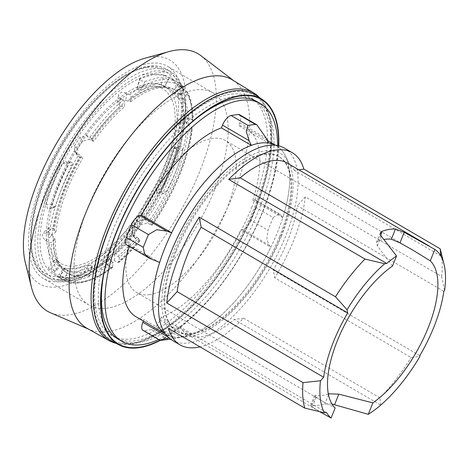<?xml version="1.0" encoding="UTF-8"?>
<svg xmlns="http://www.w3.org/2000/svg" width="468" height="468" viewBox="0 0 468 468"><rect width="100%" height="100%" fill="white"/><g stroke="black" fill="none" stroke-linecap="round" stroke-linejoin="round"><path stroke-width="0.35" stroke-dasharray="2.34 1.75" d="M87.259 328.425A143.904 62.127 120.3 0 0 89.739 329.642A143.904 62.127 120.3 0 0 233.474 193.805A143.904 62.127 120.3 0 0 234.772 81.52A143.904 62.127 120.3 0 0 232.491 79.958M115.953 343.29A143.389 61.905 120.3 0 0 254.844 206.487A143.389 61.905 120.3 0 0 259.529 97.666M50.544 312.782A149.14 64.385 120.3 0 0 199.508 172.008A149.14 64.385 120.3 0 0 200.854 55.639M25.348 262.718A129.478 55.897 120.3 0 0 88.932 273.447A129.478 55.897 120.3 0 0 171.27 162.8A129.478 55.897 120.3 0 0 144.864 58.254M168.831 163.812A122.908 53.059 120.3 0 0 167.591 66.339A122.908 53.059 120.3 0 0 42.301 181.075A122.908 53.059 120.3 0 0 43.542 278.554A122.908 53.059 120.3 0 0 168.831 163.812M214.367 190.429A122.908 53.059 120.3 0 0 213.121 92.951A122.908 53.059 120.3 0 0 87.832 207.693A122.908 53.059 120.3 0 0 89.078 305.165A122.908 53.059 120.3 0 0 214.367 190.429M194.144 120.282A137.574 59.395 120.3 0 0 193.091 121.153A137.574 59.395 120.3 0 0 116.912 230.133A137.574 59.395 120.3 0 0 103.82 273.874A137.574 59.395 120.3 0 0 103.58 275.219M118.305 339.241A137.574 59.395 120.3 0 0 258.547 210.811A137.574 59.395 120.3 0 0 257.154 101.702M158.71 339.546A137.574 59.395 120.3 0 0 262.092 212.881A137.574 59.395 120.3 0 0 277.577 145.566M251.971 206.879A137.814 59.494 -59.7 0 1 112.8 336.252A137.814 59.494 -59.7 0 1 110.097 226.237A137.814 59.494 -59.7 0 1 251.848 98.368A137.814 59.494 -59.7 0 1 251.971 206.879M255.393 208.968A137.574 59.395 -59.7 0 1 179.215 317.947A137.574 59.395 -59.7 0 1 116.462 338.112A137.574 59.395 -59.7 0 1 113.759 228.29A137.574 59.395 -59.7 0 1 255.271 100.649A137.574 59.395 -59.7 0 1 268.486 165.227A137.574 59.395 -59.7 0 1 255.393 208.968M281.362 236.375A104.621 45.168 120.3 0 0 288.961 163.086A104.621 45.168 120.3 0 0 235.679 164.929A104.621 45.168 120.3 0 0 173.657 251.07A104.621 45.168 120.3 0 0 187.399 336.837A104.621 45.168 120.3 0 0 281.362 236.375M165.251 333.842A109.243 47.163 120.3 0 0 179.338 337.27A109.243 47.163 120.3 0 0 183.708 336.744A109.243 47.163 120.3 0 0 277.448 232.374A109.243 47.163 120.3 0 0 287.071 159.916A109.243 47.163 120.3 0 0 285.381 155.85A109.243 47.163 120.3 0 0 275.482 145.255M275.5 145.255A109.249 47.163 -59.7 0 1 276.342 145.724A109.249 47.163 -59.7 0 1 287.065 159.904A109.249 47.163 -59.7 0 1 282.771 217.643L252.837 200.146L254.434 199.924A10.115 4.37 -59.7 0 1 255.914 200.169A10.115 4.37 -59.7 0 1 256.224 207.663L273.16 217.567L268.012 230.297L266.813 239.312L269.106 245.127L270.796 247.274A109.249 47.163 -59.7 0 1 191.079 334.702L166.76 339.85M273.16 217.567L279.203 213.782L281.075 215.502M282.771 217.643L281.075 215.496L254.434 199.924M112.022 341.289A142.559 61.542 120.3 0 0 255.99 207.464A142.559 61.542 120.3 0 0 255.861 95.22M160.231 340.435A142.079 61.337 120.3 0 0 262.835 211.641A142.079 61.337 120.3 0 0 278.741 145.823M159.927 340.254A141.623 61.138 120.3 0 0 262.595 211.676A141.623 61.138 120.3 0 0 278.466 145.753M255.505 207.529A141.623 61.138 120.3 0 0 268.983 162.501A141.623 61.138 120.3 0 0 219.036 95.782A141.623 61.138 120.3 0 0 109.711 227.425A141.623 61.138 120.3 0 0 102.609 331.923A141.623 61.138 120.3 0 0 177.091 319.714A141.623 61.138 120.3 0 0 255.505 207.529M172.142 340.248A111.273 48.04 120.3 0 0 285.574 236.369A111.273 48.04 120.3 0 0 284.45 148.122M444.6 290.447L441.622 276.494L305.341 196.835A111.273 48.04 -59.7 0 1 293.454 240.973A111.273 48.04 -59.7 0 1 274.769 277.834L411.05 357.493L419.942 356.394M380.683 405.124L379.934 397.847A111.273 48.04 120.3 0 0 411.05 357.493M379.934 397.847L243.652 318.187A111.273 48.04 -59.7 0 1 199.988 346.864M279.583 236.621A101.158 43.67 -59.7 0 1 176.459 331.057A101.158 43.67 -59.7 0 1 175.441 250.83A101.158 43.67 -59.7 0 1 278.559 156.394A101.158 43.67 -59.7 0 1 279.583 236.621M176.225 251.287A101.158 43.67 120.3 0 0 177.249 331.514A101.158 43.67 120.3 0 0 280.367 237.077A101.158 43.67 120.3 0 0 279.343 156.85A101.158 43.67 120.3 0 0 176.225 251.287M149.473 294.67A88.007 37.996 120.3 0 0 220.609 223.142A88.007 37.996 120.3 0 0 225.447 140.576A88.007 37.996 120.3 0 0 212.595 138.44A88.007 37.996 120.3 0 0 141.459 209.974A88.007 37.996 120.3 0 0 136.621 292.535A88.007 37.996 120.3 0 0 149.473 294.67M328.337 393.986A88.007 37.996 -59.7 0 1 321.99 395.513A88.007 37.996 -59.7 0 1 315.748 395.583L314.531 395.694L316.239 397.244L324.131 402.141L335.129 408.02M392.506 265.999L377.366 245.946L376.412 242.523L378.197 241.008A88.007 37.996 -59.7 0 1 383.988 239.458M322.13 413.109L312.302 406.979L310.606 405.411L311.817 405.3A99.134 42.799 120.3 0 0 324.78 403.972L331.976 404.042M419.802 355.674L273.283 270.024L274.769 277.834M443.81 291.312L297.291 205.668A97.11 41.921 -59.7 0 1 273.283 270.024M305.341 196.835L297.291 205.668M441.622 276.494A111.273 48.04 120.3 0 0 440.593 250.433M377.916 407.452L380.689 405.072L234.24 319.469A99.134 42.799 -59.7 0 1 187.188 334.234A99.134 42.799 -59.7 0 1 179.975 326.875L168.474 328.442M440.909 256.025L294.46 170.422L298.812 169.826M287.241 163.063A99.134 42.799 -59.7 0 1 294.46 170.422M326.494 412.519L179.975 326.875M243.652 318.187L234.24 319.469M167.848 336.925L169.486 337.884L173.897 337.048A109.249 47.163 -59.7 0 1 166.076 334.357A109.249 47.163 -59.7 0 1 165.262 333.854M169.486 337.884L168.983 337.978M256.224 207.663L251.076 220.399L268.012 230.297M251.076 220.399A10.115 4.37 -59.7 0 1 242.465 229.554L240.862 229.776L270.796 247.274M191.079 334.702L161.144 317.205A109.249 47.163 120.3 0 0 240.862 229.776M161.144 317.205L160.033 319.966A10.115 4.37 -59.7 0 1 151.509 329.595L168.445 339.499M151.509 329.595L144.126 330.607L161.062 340.505M144.126 330.607A10.115 4.37 -59.7 0 1 142.951 330.332M143.348 321.071L143.963 319.55L173.897 337.048M159.646 262.437L129.712 244.939A109.249 47.163 120.3 0 0 129.244 246.437M136.141 316.859A109.249 47.163 120.3 0 0 143.963 319.55M252.837 200.146A109.249 47.163 120.3 0 0 246.408 128.226A109.249 47.163 120.3 0 0 238.586 125.535L268.521 143.032M239.598 114.754A10.115 4.37 -59.7 0 1 239.698 122.774L238.586 125.535M129.712 244.939L128.109 245.162A10.115 4.37 -59.7 0 1 126.635 244.916M153.124 68.714A119.872 51.749 -59.7 0 1 170.627 71.627A119.872 51.749 -59.7 0 1 184.632 96.747A119.872 51.749 -59.7 0 1 154.814 201.228A119.872 51.749 -59.7 0 1 78.408 278.478A119.872 51.749 -59.7 0 1 67.146 281.514A119.872 51.749 -59.7 0 1 49.643 278.606A119.872 51.749 -59.7 0 1 56.23 166.146A119.872 51.749 -59.7 0 1 153.124 68.714M138.247 238.218L131.713 233.52L132.14 228.63A104.194 44.981 120.3 0 0 138.148 220.878L144.992 219.164L150.257 222.698L151.872 225.026A2.024 0.357 35.2 0 1 151.948 225.272A2.024 0.357 35.2 0 1 150.836 224.88L147.683 223.037L140.845 224.757A114.309 49.351 -59.7 0 1 134.86 232.543L134.451 237.457L135.714 238.61L139.967 240.839L138.247 238.218A106.213 45.852 -59.7 0 1 119.469 257.301L118.854 262.396L117.462 262.32L114.315 260.477L109.091 259.88L106.101 262.718L107.991 265.584L111.138 267.427L112.501 267.526L113.145 262.402A106.213 45.852 -59.7 0 1 83.86 276.301A106.213 45.852 -59.7 0 1 68.351 273.721A106.213 45.852 -59.7 0 1 63.045 269.24L59.594 274.125L56.868 274.833L53.715 272.99L48.186 268.205L51.018 269.118L54.171 270.954L56.897 270.252L60.349 265.368A106.213 45.852 -59.7 0 1 55.364 239.271L51.568 242.336L48.725 242.442L45.572 240.599L42.214 236.709L42.617 232.994L46.11 233.175L49.263 235.018L52.106 234.918L55.903 231.853L54.329 230.929L53.621 228.758A104.194 44.981 -59.7 0 1 79.683 157.067L82.678 158.354L81.028 155.984L74.459 151.234L74.476 145.764A114.309 49.351 -59.7 0 1 79.987 137.288L86.767 135.48L89.914 137.323A2.024 0.357 35.2 0 1 92.032 139.019L93.647 141.342A106.213 45.852 -59.7 0 1 124.435 106.745L124.757 102.287L123.289 99.883L120.141 98.04L118.264 95.068L121.247 92.208L126.465 92.933L129.613 94.776L131.081 97.186L130.759 101.644L129.186 100.719A106.213 45.852 -59.7 0 1 154.732 87.534A106.213 45.852 -59.7 0 1 158.471 86.826A106.213 45.852 -59.7 0 1 173.979 89.406A106.213 45.852 -59.7 0 1 179.285 93.881L180.859 94.805L184.31 89.92L184.31 87.727L180.736 85.527L178.004 84.474L183.433 89.406L187.165 91.833L187.007 93.793L183.555 98.678L181.982 97.759L178.864 98.233L172.259 92.611L176.167 94.361L179.285 93.881M130.759 101.644A106.213 45.852 -59.7 0 1 160.044 87.744A106.213 45.852 -59.7 0 1 175.553 90.324A106.213 45.852 -59.7 0 1 180.859 94.805M129.186 100.719L127.103 101.053A104.194 44.981 -59.7 0 1 152.112 88.159A104.194 44.981 -59.7 0 1 155.774 87.469A104.194 44.981 -59.7 0 1 170.99 89.996A104.194 44.981 -59.7 0 1 176.167 94.361M75.436 265.824A101.158 43.67 -59.7 0 1 59.641 183.14A101.158 43.67 -59.7 0 1 147.987 86.247A101.158 43.67 -59.7 0 1 163.782 168.93A101.158 43.67 -59.7 0 1 75.436 265.824M162.741 85.603A2.024 0.585 -158 0 1 163.765 86.083A2.024 0.585 -158 0 1 164.455 86.609L162.741 85.603M163.069 85.779L161.021 84.889M164.122 75.243L169.363 78.121L158.114 77.735L145.086 81.379L140.798 80.771L139.61 79.086L140.172 78.507L152.808 74.634L164.122 75.243L161.261 84.924L155.856 83.895L150.012 84.1L137.305 88.195L137.036 89.113L138.756 90.113A2.024 0.585 -158 0 1 137.727 89.634A2.024 0.585 -158 0 1 137.036 89.113M138.393 90.014L140.891 89.792M156.727 192.202A2.024 1.732 -97.8 0 0 157.47 192.991A2.024 1.732 -97.8 0 0 158.166 193.208A2.024 1.732 -97.8 0 0 158.441 193.202L156.727 192.202L156.798 190.224C163.87 176.044 169.434 162.279 173.482 148.923L174.634 147.882L176.348 148.888A2.024 1.732 -97.8 0 0 175.611 148.093A2.024 1.732 -97.8 0 0 174.634 147.882M161.279 189.002L162.273 193.22L163.373 193.559L166.187 191.874C173.646 178.033 179.209 164.268 182.877 150.573L181.174 146.449L179.302 146.203L177.963 147.701C173.774 161.091 168.217 174.862 161.279 189.002L156.798 190.224M176.348 148.888L176.699 150.801C173.219 164.49 167.655 178.261 160.009 192.108L158.441 193.202M164.976 71.82L141.359 75.044L153.861 71.078L159.629 70.855L164.976 71.82A117.848 50.877 -59.7 0 1 184.954 98.994A117.848 50.877 -59.7 0 1 179.443 147.555C175.401 160.735 169.919 174.312 162.987 188.276A117.848 50.877 -59.7 0 1 82.064 277.027L69.147 280.753L58.447 280.25A117.848 50.877 -59.7 0 1 43.98 204.516C47.473 191.02 52.96 177.442 60.436 163.794L43.98 204.516M64.485 268.69A2.024 0.585 22 0 0 65.175 269.211A2.024 0.585 22 0 0 66.199 269.691L64.485 268.69M59.904 277.185L61.015 278.226L64.812 280.057L76.126 280.66L88.768 276.787L89.329 276.208L88.142 274.529L83.854 273.915L70.826 277.559L59.904 277.185L64.461 268.492L75.278 269.065L88.417 265.221L83.854 273.915M91.898 266.187A2.024 0.585 22 0 0 91.207 265.66A2.024 0.585 22 0 0 90.184 265.18L91.898 266.187L91.634 267.099L78.928 271.194L73.084 271.399L67.679 270.369L64.812 280.057M70.492 162.092A2.024 1.732 82.2 0 1 70.767 162.086A2.024 1.732 82.2 0 1 71.469 162.308A2.024 1.732 82.2 0 1 72.207 163.098L70.492 162.092L68.925 163.192C61.279 177.033 55.715 190.804 52.24 204.493L52.592 206.411L54.306 207.412A2.024 1.732 82.2 0 1 53.329 207.201A2.024 1.732 82.2 0 1 52.586 206.411M62.747 163.42L65.567 161.735L66.661 162.074L67.661 166.292C60.723 180.437 55.16 194.202 50.971 207.593L49.637 209.091L47.765 208.845L46.063 204.727C49.731 191.026 55.294 177.261 62.747 163.42L68.925 163.192M54.306 207.412L55.458 206.37C59.506 193.015 65.07 179.25 72.142 165.069L72.207 163.098M145.086 81.379L140.523 90.072L153.656 86.229L164.473 86.808L169.036 78.109M74.348 268.521A104.194 44.981 -59.7 0 1 59.132 265.988A104.194 44.981 -59.7 0 1 64.859 168.24A104.194 44.981 -59.7 0 1 149.076 83.556A104.194 44.981 -59.7 0 1 164.291 86.083A104.194 44.981 -59.7 0 1 158.564 183.83A104.194 44.981 -59.7 0 1 74.348 268.521M67.918 270.41L65.877 269.521M113.145 262.402L111.571 261.483L109.711 258.845A104.194 44.981 -59.7 0 1 81.04 272.434A104.194 44.981 -59.7 0 1 65.83 269.901A104.194 44.981 -59.7 0 1 60.647 265.537L61.466 268.322L63.045 269.24M60.349 265.368L58.775 264.443L57.956 261.665L56.774 260.974L53.931 260.073L60.647 265.537M57.956 261.665A104.194 44.981 -59.7 0 1 54.967 254.358A104.194 44.981 -59.7 0 1 53.083 236.176L53.791 238.352L55.364 239.271M53.621 228.758L52.439 228.068L48.941 227.887L48.537 231.601L51.901 235.486L53.083 236.176M93.647 141.342L89.464 139.359L82.684 141.166A104.194 44.981 120.3 0 0 77.202 149.678L77.202 155.171L79.683 157.067M90.646 140.049A104.194 44.981 -59.7 0 1 120.785 106.16L122.862 105.826L124.435 106.745M127.103 101.053L125.921 100.363L120.709 99.631L117.725 102.492L119.603 105.47L120.785 106.16M111.571 261.483A106.213 45.852 -59.7 0 1 82.286 275.377A106.213 45.852 -59.7 0 1 66.778 272.797A106.213 45.852 -59.7 0 1 61.466 268.322M183.555 98.678A106.213 45.852 -59.7 0 1 188.54 124.775L192.336 121.709L192.781 120.896L192.026 119.761L188.879 117.924L185.48 117.655L185.088 121.37L188.341 125.342L191.494 127.185L192.237 128.384L188.001 132.192A106.213 45.852 -59.7 0 1 150.257 222.698M152.703 74.576A114.309 49.351 -59.7 0 1 169.398 77.349A114.309 49.351 -59.7 0 1 163.116 184.585A114.309 49.351 -59.7 0 1 70.721 277.501A114.309 49.351 -59.7 0 1 54.025 274.722A114.309 49.351 -59.7 0 1 60.308 167.486A114.309 49.351 -59.7 0 1 152.703 74.576M181.982 97.759A106.213 45.852 -59.7 0 1 186.966 123.85L188.54 124.775M178.864 98.233A104.194 44.981 -59.7 0 1 183.731 123.722L186.966 123.85M58.775 264.443A106.213 45.852 -59.7 0 1 55.704 256.95A106.213 45.852 -59.7 0 1 53.791 238.352M188.001 132.192L186.428 131.274L183.193 131.145L182.011 130.455L178.758 126.477L179.156 122.762L182.549 123.031L183.731 123.722M183.193 131.145A104.194 44.981 -59.7 0 1 146.174 219.855M134.152 235.357A104.194 44.981 -59.7 0 1 116.035 253.744L117.895 256.376L119.469 257.301M109.711 258.845L108.529 258.155L106.64 255.294L109.629 252.463L114.853 253.048L116.035 253.744M88.048 265.502L90.54 265.286M186.428 131.274A106.213 45.852 -59.7 0 1 148.678 221.779M136.674 237.299A106.213 45.852 -59.7 0 1 117.895 256.376M92.073 140.423A106.213 45.852 -59.7 0 1 122.862 105.826M54.329 230.929A106.213 45.852 -59.7 0 1 81.099 157.429M55.903 231.853A106.213 45.852 -59.7 0 1 82.678 158.354M58.447 280.25L82.064 277.027M162.987 188.276L179.443 147.555M60.436 163.794A117.848 50.877 -59.7 0 1 141.359 75.044M381.297 236.217L377.366 245.946M316.239 397.244L312.302 406.979M380.572 235.135L378.197 241.008M315.748 395.583L311.817 405.3M328.495 394.787L324.78 403.972M242.465 229.554L269.106 245.127M160.033 319.966L186.673 335.538M239.698 122.774L266.339 138.347M128.109 245.162L154.744 260.729M146.987 67.562A117.649 50.79 -59.7 0 1 165.35 163.73A117.649 50.79 -59.7 0 1 62.601 276.424A117.649 50.79 -59.7 0 1 44.232 180.256A117.649 50.79 -59.7 0 1 146.987 67.562M63.373 279.308A119.872 51.749 -59.7 0 1 45.87 276.395A119.872 51.749 -59.7 0 1 52.457 163.94A119.872 51.749 -59.7 0 1 149.351 66.509A119.872 51.749 -59.7 0 1 166.854 69.422A119.872 51.749 -59.7 0 1 160.267 181.876A119.872 51.749 -59.7 0 1 63.373 279.308M129.613 94.776A114.309 49.351 -59.7 0 1 161.372 79.642A114.309 49.351 -59.7 0 1 178.062 82.415L178.062 82.415A114.309 49.351 -59.7 0 1 183.889 87.37M131.081 97.186A112.285 48.473 -59.7 0 1 162.22 82.356A112.285 48.473 -59.7 0 1 184.31 89.92M176.699 150.801L182.877 150.573M91.634 267.099L88.768 276.787M55.458 206.37L50.971 207.593M112.823 266.859A112.285 48.473 -59.7 0 1 81.684 281.689A112.285 48.473 -59.7 0 1 59.594 274.125M111.138 267.427A114.309 49.351 -59.7 0 1 79.384 282.561A114.309 49.351 -59.7 0 1 62.694 279.788L62.694 279.788A114.309 49.351 -59.7 0 1 56.868 274.833M186.58 91.248A114.309 49.351 -59.7 0 1 192.026 119.761M191.494 127.185A114.309 49.351 -59.7 0 1 150.836 224.88M138.867 240.453A114.309 49.351 -59.7 0 1 117.462 262.32M183.433 89.406L177.682 97.543M180.736 85.527L174.985 93.67M54.171 270.954A114.309 49.351 -59.7 0 1 48.725 242.442M49.263 235.018A114.309 49.351 -59.7 0 1 78.905 154.276M89.914 137.323A114.309 49.351 -59.7 0 1 123.289 99.883M187.007 93.793A112.285 48.473 -59.7 0 1 192.336 121.709M53.715 272.99L59.465 264.847M51.018 269.118L56.774 260.974M56.897 270.252A112.285 48.473 -59.7 0 1 51.568 242.336M132.97 234.667L135.714 238.61M138.148 220.878L140.845 224.757M132.14 228.63L134.86 232.543M144.992 219.164L147.683 223.037M191.798 129.127A112.285 48.473 -59.7 0 1 151.872 225.026M139.891 240.581A112.285 48.473 -59.7 0 1 119.147 261.758M75.757 152.433L78.501 156.376M79.987 137.288L82.684 141.166M74.476 145.764L77.202 149.678M86.767 135.48L89.464 139.359M92.032 139.019A112.285 48.473 -59.7 0 1 124.757 102.287M52.106 234.918A112.285 48.473 -59.7 0 1 81.028 155.984M45.572 240.599L51.901 235.486M46.11 233.175L52.439 228.068M114.315 260.477L114.853 253.048M107.991 265.584L108.529 258.155M188.341 125.342L182.011 130.455M188.879 117.924L182.549 123.031M126.465 92.933L125.921 100.363M120.141 98.04L119.603 105.47M52.24 204.493L46.063 204.727M72.142 165.069L67.661 166.292M173.482 148.923L177.963 147.701M160.009 192.108L166.187 191.874M137.305 88.195L140.172 78.507M89.739 329.642L88.464 329.092M213.121 92.951L167.591 66.339M116.462 338.112L112.8 336.252M288.961 163.086L285.381 155.85M193.091 121.153L195.214 119.387M268.486 165.227L268.983 162.501M177.249 331.514L176.459 331.057M412.951 250.181L225.447 140.576M324.131 402.141L136.621 292.535M279.343 156.85L278.559 156.394M376.412 242.523L380.338 232.812M310.606 405.411L314.531 395.694M187.188 334.234L319.784 411.741M179.215 317.947L177.091 319.714M103.82 273.874L103.323 276.594M183.708 336.744L170.481 339.165M187.399 336.837L179.338 337.27M279.203 213.782L255.914 200.169M166.076 334.357L165.292 333.9M276.342 145.724L275.558 145.261M267.316 140.447L246.408 128.226M255.271 100.649L251.848 98.368M89.078 305.165L43.542 278.554M234.772 81.52L233.667 80.677M49.643 278.606L45.87 276.395C20.159 262.84 27.893 201.679 60.214 147.028C85.164 103.486 122.089 69.334 148.35 66.298C155.417 65.339 161.583 66.38 166.854 69.422L170.627 71.627M152.112 88.159L154.732 87.534M184.954 98.994L184.632 96.747M80.455 277.682L78.408 278.478M64.256 268.468L59.576 277.173M92.003 266.707L89.329 276.208M70.767 162.086L65.567 161.735M54.592 207.347L49.637 209.091M59.132 265.988L65.83 269.901M112.501 267.526C100.93 276.272 90.225 281.356 80.385 282.771C73.628 283.69 67.731 282.695 62.694 279.788L54.025 274.722M66.778 272.797L68.351 273.721M169.398 77.349L178.062 82.415L184.31 87.727M172.259 92.611L178.004 84.474M187.165 91.827C191.33 99.187 193.208 108.874 192.781 120.896M53.931 260.073L48.186 268.205M54.967 254.358L55.704 256.95M134.451 237.457L131.713 233.52M164.291 86.083L170.99 89.996M151.948 225.272C173.605 194.84 189.329 157.096 192.243 128.384M139.967 240.844C133.058 249.07 126.021 256.253 118.86 262.396M77.202 155.171L74.459 151.234M48.941 227.887L42.617 232.994M106.64 255.294L106.101 262.718M179.156 122.762L185.48 117.655M117.72 102.492L118.258 95.068M174.348 147.946L179.302 146.203M158.166 193.208L163.373 193.559M136.931 88.592L139.61 79.086M164.683 86.826L169.363 78.121M173.979 89.406L175.553 90.324"/><path stroke-width="0.7" d="M259.529 97.666A143.389 61.905 120.3 0 0 253.867 93.044L232.491 79.958A143.904 62.127 120.3 0 0 85.328 214.022A143.904 62.127 120.3 0 0 87.259 328.425L109.149 340.622A143.389 61.905 120.3 0 0 115.953 343.29M253.867 93.044A143.389 61.905 120.3 0 0 107.225 226.629A143.389 61.905 120.3 0 0 109.149 340.622M233.667 80.677L200.854 55.639A149.14 64.385 120.3 0 0 169.088 51.585A149.14 64.385 120.3 0 0 45.969 192.956A149.14 64.385 120.3 0 0 31.426 287.095A149.14 64.385 120.3 0 0 50.544 312.782L88.464 329.092M169.088 51.585L144.864 58.254A129.478 55.897 120.3 0 0 37.972 180.987A129.478 55.897 120.3 0 0 25.348 262.718L31.426 287.095M103.58 275.219A137.574 59.395 120.3 0 0 118.305 339.241L121.85 341.312A137.574 59.395 120.3 0 0 158.71 339.546M277.577 145.566A137.574 59.395 120.3 0 0 260.699 103.773A137.574 59.395 120.3 0 0 120.457 232.204A137.574 59.395 120.3 0 0 121.85 341.312M275.482 145.255A109.243 47.163 120.3 0 0 164.982 247.718A109.243 47.163 120.3 0 0 165.251 333.842M126.325 237.422L143.261 247.32L144.571 253.902L149.924 258.529L126.635 244.916A10.115 4.37 -59.7 0 1 126.325 237.422L131.473 224.687A10.115 4.37 -59.7 0 1 140.084 215.532L166.725 231.104L171.616 232.807A109.249 47.163 -59.7 0 1 251.334 145.378L221.399 127.881L222.516 125.12A10.115 4.37 -59.7 0 1 231.04 115.491L247.976 125.389L255.358 124.383L256.885 124.857L266.339 138.347L268.521 143.032A109.249 47.163 -59.7 0 1 275.5 145.255M247.976 125.389L246.232 131.572L249.157 140.692L251.334 145.378M166.725 231.104L156.727 229.735L148.409 234.585L143.261 247.32M278.741 145.823A142.079 61.337 120.3 0 0 262.706 99.778L255.861 95.22A142.559 61.542 120.3 0 0 109.225 227.489A142.559 61.542 120.3 0 0 112.022 341.289L119.352 345.021A142.079 61.337 120.3 0 0 160.231 340.435L170.481 339.165M262.706 99.778A142.079 61.337 120.3 0 0 116.561 231.601A142.079 61.337 120.3 0 0 119.352 345.021M278.466 145.753A141.623 61.138 120.3 0 0 195.214 119.387A141.623 61.138 120.3 0 0 116.801 231.566A141.623 61.138 120.3 0 0 103.323 276.594A141.623 61.138 120.3 0 0 159.927 340.254M260.699 103.773L257.154 101.702A137.574 59.395 120.3 0 0 194.144 120.282M384.708 263.741L364.976 259.05L228.694 179.39A111.273 48.04 -59.7 0 1 292.33 152.726L284.45 148.122A111.273 48.04 120.3 0 0 171.019 252A111.273 48.04 120.3 0 0 172.142 340.248L180.022 344.852A111.273 48.04 -59.7 0 1 168.474 328.442L304.756 408.102L324.488 412.794L326.494 412.519A99.134 42.799 120.3 0 0 331.087 418.023L335.129 408.02A88.007 37.996 -59.7 0 1 337.393 340.616A88.007 37.996 -59.7 0 1 392.506 265.999L396.548 255.996A99.134 42.799 120.3 0 0 386.714 263.472L384.708 263.741A100.146 43.232 120.3 0 0 347.069 309.757L347.671 312.911A97.11 41.921 120.3 0 0 323.663 377.272L320.492 380.747A100.146 43.232 120.3 0 0 324.488 412.794M199.988 346.864A111.273 48.04 -59.7 0 1 180.022 344.852M320.492 380.747L303.059 382.654A111.273 48.04 120.3 0 0 304.756 408.102M303.059 382.654L166.778 302.995A111.273 48.04 -59.7 0 1 178.899 256.604A111.273 48.04 -59.7 0 1 199.216 217.117L335.492 296.776L347.069 309.757M383.988 239.458A88.007 37.996 -59.7 0 1 385.111 239.283A88.007 37.996 -59.7 0 1 391.353 239.212L399.959 242.869L412.951 250.181L430.262 260.846A88.007 37.996 -59.7 0 1 427.998 328.255A88.007 37.996 -59.7 0 1 372.885 402.872L338.826 394.161L328.899 393.787A88.007 37.996 -59.7 0 1 328.337 393.986M372.885 402.872L368.263 414.303A99.134 42.799 120.3 0 0 377.916 407.452A100.146 43.232 120.3 0 0 419.936 356.394L419.802 355.674A97.11 41.921 120.3 0 0 443.81 291.312L444.6 290.447A100.146 43.232 120.3 0 0 444.021 264.221A100.146 43.232 120.3 0 0 439.803 254.276A99.134 42.799 120.3 0 0 434.883 249.415L404.217 232.315L395.466 229.027A99.134 42.799 120.3 0 0 382.128 231.286L380.338 232.812L381.297 236.217L396.548 255.996M331.087 418.023L319.784 411.741M434.883 249.415L430.262 260.846M444.021 264.221L440.593 250.433A111.273 48.04 120.3 0 0 440.154 248.795L440.903 256.078M440.909 256.025L439.803 254.276M386.714 263.472L240.195 177.822A99.134 42.799 -59.7 0 1 287.241 163.063L428.945 245.887M228.694 179.39L240.195 177.822M298.812 169.826L303.872 169.135L440.154 248.795M292.33 152.726A111.273 48.04 -59.7 0 1 303.872 169.135M331.976 404.042L368.263 414.303M364.976 259.05A111.273 48.04 120.3 0 0 335.492 296.776M323.663 377.272L177.144 291.628A97.11 41.921 -59.7 0 1 201.152 227.267L199.216 217.117M166.778 302.995L177.144 291.628M347.671 312.911L201.152 227.267M149.924 258.529L159.646 262.437A109.249 47.163 -59.7 0 0 165.262 333.854M168.983 337.978L162.782 339.376L160.237 340.441L142.951 330.332A10.115 4.37 -59.7 0 1 142.845 322.312L143.348 321.071M129.244 246.437A109.249 47.163 120.3 0 0 136.141 316.859L165.292 333.9M231.04 115.491L238.423 114.479L255.358 124.383M238.423 114.479A10.115 4.37 -59.7 0 1 239.598 114.754L256.885 124.857M221.399 127.881A109.249 47.163 120.3 0 0 141.681 215.309L171.616 232.807M140.084 215.532L141.681 215.309M131.473 224.687L148.409 234.585M382.128 231.286L380.572 235.135M404.217 232.315L399.959 242.863M395.466 229.027L391.353 239.212M338.826 394.161L334.567 404.715M328.899 393.787L328.495 394.787M142.845 322.312L167.848 336.925M222.516 125.12L249.157 140.692M275.558 145.261L267.316 140.447"/></g></svg>

